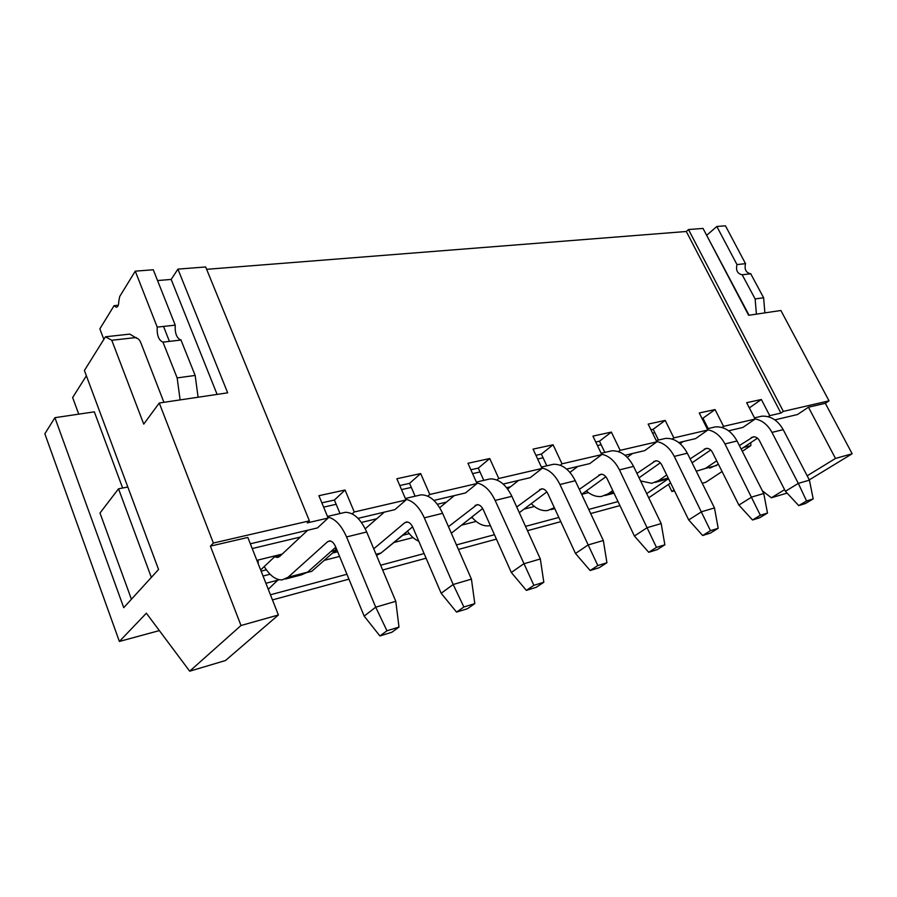 <?xml version="1.0" encoding="UTF-8"?>
<svg xmlns="http://www.w3.org/2000/svg" width="897" height="897" viewBox="0 0 897 897"><rect width="100%" height="100%" fill="white"/><g stroke="black" fill="none" stroke-linecap="round" stroke-linejoin="round"><path stroke-width="1.35" d="M722.063 471.53L705.76 482.306L702.228 483.27M674.443 490.805L671.887 491.5L668.444 484.447M670.608 482.967L648.722 497.79M619.928 505.605L590.674 513.544M560.793 521.65L527.481 530.688M496.422 539.119L458.423 549.435M426.097 558.203L382.649 569.999M348.944 579.148L272.453 599.902M159.363 630.602L119.379 641.445L44.85 433.778L54.908 417.688L94.331 411.835L122.631 488.013M78.745 414.145L72.646 397.55L86.381 375.776M119.379 641.445L146.357 613.2L189.693 671.191L240.99 625.501L210.403 546.138L213.363 543.044L159.274 403.011L143.733 424.113L111.777 340.266L105.465 336.79L84.408 370.483L158.556 569.505L123.741 607.661L54.908 417.688M324.243 560.345L339.582 556.42M337.664 551.756L333.381 552.844L336.857 549.794M415.12 496.198L409.559 483.36L399.782 485.535M427.802 496.164L429.798 494.471L477.013 483.528L465.498 492.958L433.924 500.414M210.403 546.138L247.841 537.449L278.395 614.983L225.472 660.528L189.693 671.191M278.373 579.529L268.27 589.295M270.064 574.237L263.045 576.031M265.904 583.274L278.552 579.978M282.207 554.088L258 560.053L258.291 563.978M131.422 599.241L99.993 513.028L118.527 488.798L127.834 487.026M278.395 614.983L240.99 625.501M250.341 543.784L317.493 527.918L328.134 518.04L307.267 522.884L309.398 520.865L213.363 543.044M309.398 520.865L205.671 266.97L177.92 269.122L227.67 392.83L159.274 403.011M118.527 488.798L151.346 577.41M335.523 547.462L335.691 550.276L311.786 571.311L307.122 572.521M335.691 550.276L330.982 551.464M266.364 569.808L261.117 571.142M260.646 569.943L274.987 556.432L281.4 554.839M401.531 489.605L411.308 487.407M340.008 513.544L334.402 500.044L321.855 502.836M429.798 494.471L420.671 473.56L396.855 478.74L406.005 499.988L394.871 509.642L358.026 518.343M323.626 507.119L336.173 504.293M420.671 473.56L409.559 483.36M334.402 500.044L345.053 490.009L318.906 495.693L328.134 518.04M352.162 513.88L354.259 511.985L345.053 490.009M406.005 499.988L354.259 511.985M177.92 269.122L171.17 279.427L217.108 394.4M171.17 279.427L157.547 280.559M169.421 341.387L163.534 326.418M206.635 269.313L686.295 231.493L688.492 229.542L703.035 228.421L748.636 315.296L780.883 310.497L829.03 400.847L825.318 403.291L852.15 453.759L809.285 479.884M674.073 490.031L671.887 491.5M742.29 451.314L750.811 445.641L743.591 447.457M668.287 478.83L646.715 493.619M618.011 501.58L588.746 509.418M558.842 517.446L525.519 526.371M494.449 534.713L456.438 544.905M424.102 553.572L380.642 565.222M346.937 574.259L270.434 594.778M688.492 229.542L783.339 411.398L829.03 400.847M774.862 419.874L797.467 414.537L808.455 407.216L825.318 403.291M783.339 411.398L780.872 413.069L769.727 415.659L768.202 416.69M808.455 407.216L835.488 458.445L852.15 453.759M784.595 489.661L771.364 497.779L787.095 493.092M835.488 458.445L807.165 475.814M771.364 497.779L762.405 490.883M750.823 442.613L750.811 445.641M405.579 532.661L406.184 532.156M510.55 486.768L506.637 487.699M446.471 502.096L437.366 504.271M376.695 518.78L361.424 522.435M300.428 537.023L252.214 548.549M706.533 235.092L749.062 315.228M764.883 312.874L763.627 297.77L750.722 273.776C745.968 272.766 744.241 269.392 745.53 263.662L725.46 225.809L716.838 226.47L706.971 235.059M118.258 305.272L114.087 305.664L99.847 328.874L103.839 339.402M198.091 397.225L195.165 375.439L180.981 340.03C176.72 338.259 174.803 333.303 175.229 325.163L153.275 269.773L135.268 271.152L119.705 296.515L118.763 301.37C118.74 305.058 117.899 307.021 116.24 307.256L114.087 305.664M686.295 231.493L780.872 413.069M477.013 483.528L467.954 463.278L489.74 458.546L498.766 478.482L542.023 468.447L533.076 449.128L553.079 444.777L561.993 463.827L601.764 454.6L592.939 436.11L611.362 432.096L620.152 450.339L656.851 441.829L648.161 424.102L665.193 420.401L673.849 437.893L707.811 430.011L699.256 412.99L715.044 409.559L723.565 426.355L755.095 419.056L746.663 402.686L761.351 399.49L769.727 415.659M761.351 399.49L749.343 407.877M470.847 469.759L478.28 468.111L480.007 471.968L472.584 473.627M701.992 418.439L702.968 418.215L704.605 421.478L703.629 421.691M650.942 429.775L653.184 429.271L654.844 432.657L652.601 433.161M595.765 442.019L599.476 441.201L601.158 444.733L597.447 445.562M535.935 455.306L541.362 454.095L543.077 457.784L537.651 459.006M380.631 553.348L406.206 532.504M588.454 492.621L581.682 494.359M534.41 506.48L523.971 509.148M476.128 521.415L461.54 525.16M413.069 537.583L394.276 542.405M478.28 468.111L489.74 458.546M496.871 480.007L498.766 478.482M480.007 471.968L483.786 480.355M503.183 484.055L530.228 477.664L542.023 468.447M541.362 454.095L553.079 444.777M560.177 465.218L561.993 463.827M543.077 457.784L546.8 465.812M566.635 469.064L589.778 463.603L601.764 454.6M599.476 441.201L611.362 432.096M618.425 451.617L620.152 450.339M601.158 444.733L604.836 452.413M624.974 455.284L644.741 450.619L656.851 441.829M653.184 429.271L665.193 420.401M672.189 439.082L673.849 437.893M654.844 432.657L658.465 440.035M678.805 442.569L695.624 438.599L707.811 430.011M702.968 418.215L715.044 409.559M721.973 427.465L723.565 426.355M704.605 421.478L708.17 428.564M728.622 430.795L742.862 427.443L755.095 419.056M409.256 533.625L402.921 535.229M472.293 517.659L470.465 518.118M105.465 336.79L129.83 334.11L136.568 338.225C138.228 338.371 139.685 339.963 140.93 343.013L163.904 402.316M136.232 337.519L111.777 340.266M756.406 314.141L755.128 298.936L742.178 274.774C737.424 273.753 735.686 270.356 736.975 264.581L716.838 226.47M180.129 399.905L177.146 377.906L162.951 342.116C158.735 340.333 156.818 335.321 157.21 327.102L135.268 271.152M745.53 263.662L736.975 264.581M750.901 273.764L742.357 274.762M763.627 297.77L755.128 298.936M195.165 375.439L177.146 377.906M181.127 340.019L163.108 342.116M175.229 325.163L157.21 327.102M486.656 479.693L490.098 478.897C498.766 478.751 506.02 484.559 511.873 496.31L540.319 558.966L543.829 582.254L536.283 587.288L526.348 590.383L533.872 585.337L495.133 500.425C490.311 490.345 484.178 484.503 476.744 482.9M482.664 508.509L451.326 533.21M448.466 526.685L477.036 504.652C479.536 504.607 481.622 506.3 483.292 509.731L511.324 572.488L523.68 563.843L540.319 558.966M454.342 495.593L439.698 507.691M407.406 531.159C410.815 536.058 414.616 539.422 418.798 541.239M549.951 465.083L553.449 464.276C562.228 464.029 569.505 469.512 575.28 480.736L603.333 540.51L606.933 562.722L599.252 567.689L590.148 570.526L597.817 565.547L559.941 484.503C555.254 475.029 549.211 469.523 541.799 467.965M546.856 491.892L519.296 512.68M516.728 507.018L541.553 488.809C544.087 488.742 546.172 490.334 547.832 493.608L575.493 553.483L588.084 544.972L603.333 540.51M518.623 480.411L507.657 489.044M471.8 517.076C477.159 523.422 482.889 526.348 488.977 525.844L490.379 525.608M608.222 451.628L611.754 450.821C620.589 450.485 627.866 455.676 633.562 466.406L661.179 523.568L664.856 544.804L657.097 549.693L648.722 552.294L656.469 547.394L619.446 469.882C614.894 460.946 608.94 455.732 601.584 454.218M605.867 476.722L581.66 494.325M531.259 503.654C536.361 508.823 541.732 511.133 547.383 510.584L554.346 507.702M579.339 489.358L600.867 474.244C603.423 474.143 605.52 475.657 607.157 478.785L634.414 536.025L647.163 527.671L661.179 523.568M577.825 466.418L569.954 472.383M662.042 439.205L665.585 438.386C674.454 437.983 681.698 442.927 687.315 453.198L714.483 507.949L718.194 528.299L710.39 533.098L702.665 535.509L710.469 530.688L674.275 456.405C669.846 447.951 663.993 442.995 656.716 441.537M660.315 462.818L639.068 477.787M586.346 490.917C591.179 495.166 596.225 497.016 601.483 496.445L608.278 493.754L612.763 490.558M636.937 473.403L655.606 460.8C658.174 460.677 660.259 462.112 661.874 465.106L688.705 519.935L701.555 511.738L714.483 507.949M632.531 453.501L627.261 457.347M711.893 427.701L715.447 426.882C724.305 426.423 731.515 431.121 737.042 440.976L763.751 493.518L767.496 513.039L759.681 517.76L752.527 519.991L760.342 515.259L724.967 443.948C720.65 435.908 714.898 431.199 707.711 429.798M710.704 450.014L692.069 462.785M668.534 478.706L655.359 482.362M640.581 480.938L651.738 483.304L658.577 480.635L666.718 475.018M690.129 458.872L706.264 448.354C708.832 448.22 710.906 449.576 712.498 452.458L738.893 505.067L751.787 497.028L763.751 493.518M683.222 441.526L680.161 443.69M758.2 417.015L761.755 416.197C770.59 415.681 777.744 420.166 783.182 429.641L809.419 480.142L813.187 498.911L805.371 503.542L798.734 505.605L806.549 500.963L798.319 483.393L771.969 432.399C767.765 424.741 762.114 420.245 755.016 418.899M757.472 438.173L741.157 449.083M718.43 464.287L709.751 468.144M696.263 471.228L705.412 468.425L716.703 460.823M739.375 445.574L753.278 436.817C755.846 436.648 757.909 437.949 759.479 440.719L785.424 491.287L798.319 483.393L809.419 480.142M730.326 430.403L729.16 431.21M342.116 513.05L345.367 512.299C353.642 512.422 360.751 518.982 366.694 531.988L395.79 601.304L398.986 627.07L391.888 632.239L379.913 635.962L386.966 630.793L375.708 607.191L346.556 536.944C341.398 525.283 335.119 518.657 327.73 517.053M335.792 547.215L307.559 572.151L301.482 574.854L285.347 579.07M264.245 566.556C269.829 575.627 275.794 580.079 282.129 579.911L288.139 577.22L327.64 541.698L329.457 540.902C331.834 540.936 333.863 542.864 335.556 546.654L364.16 616.093L375.708 607.191L395.79 601.304M307.671 530.239L279.797 556.342L277.453 557.429L275.099 556.902M417.643 495.615L421.007 494.841C429.517 494.819 436.716 500.975 442.625 513.331L471.43 579.148L474.805 603.614L467.438 608.715L456.562 612.102L463.884 606.989L453.187 584.496L424.303 517.838C419.325 507.029 413.113 500.818 405.668 499.203M412.598 526.842L381.079 552.989L376.516 555.389M373.757 548.818L404.738 522.749L406.621 521.953C409.066 521.942 411.14 523.747 412.822 527.346L441.167 593.276L453.187 584.496L471.43 579.148M384.297 512.142L365.236 528.804M511.324 572.488L526.348 590.383M575.493 553.483L590.148 570.526M634.414 536.025L648.722 552.294M688.705 519.935L702.665 535.509M738.893 505.067L752.527 519.991M785.424 491.287L798.734 505.605M364.16 616.093L379.913 635.962M441.167 593.276L456.562 612.102M543.829 582.254L533.872 585.337M606.933 562.722L597.817 565.547M664.856 544.804L656.469 547.394M718.194 528.299L710.469 530.688M767.496 513.039L760.342 515.259M813.187 498.911L806.549 500.963M398.986 627.07L386.966 630.793M474.805 603.614L463.884 606.989M511.873 496.31L495.133 500.425M478.112 504.708L475.096 505.448M575.28 480.736L559.941 484.503M542.64 488.854L539.579 489.605M633.562 466.406L619.446 469.882M601.965 474.266L598.871 475.029M687.315 453.198L674.275 456.405M656.705 460.811L653.588 461.574M613.615 492.352L608.278 493.754M737.042 440.976L724.967 443.948M707.363 448.365L704.246 449.128M668.243 478.112L658.577 480.635M783.182 429.641L771.969 432.399M754.388 436.805L751.26 437.568M716.625 465.498L705.412 468.425M366.694 531.988L346.556 536.944M330.477 541.003L327.64 541.698M307.559 572.151L288.139 577.22M442.625 513.331L424.303 517.838M407.675 522.02L404.738 522.749M381.079 552.989L376.056 554.301M274.269 557.104L280.683 555.523M742.178 274.774L750.722 273.776M162.951 342.116L180.981 340.03M277.453 557.429L278.619 557.138M490.098 478.897L476.363 482.07M553.449 464.276L541.384 467.057M611.754 450.821L601.136 453.265M554.783 508.644L550.949 509.653M665.585 438.386L656.234 440.55M614.008 493.171L605.083 495.503M715.447 426.882L707.195 428.788M761.755 416.197L754.478 417.867M345.367 512.299L327.472 516.437M421.007 494.841L405.354 498.463"/></g></svg>
